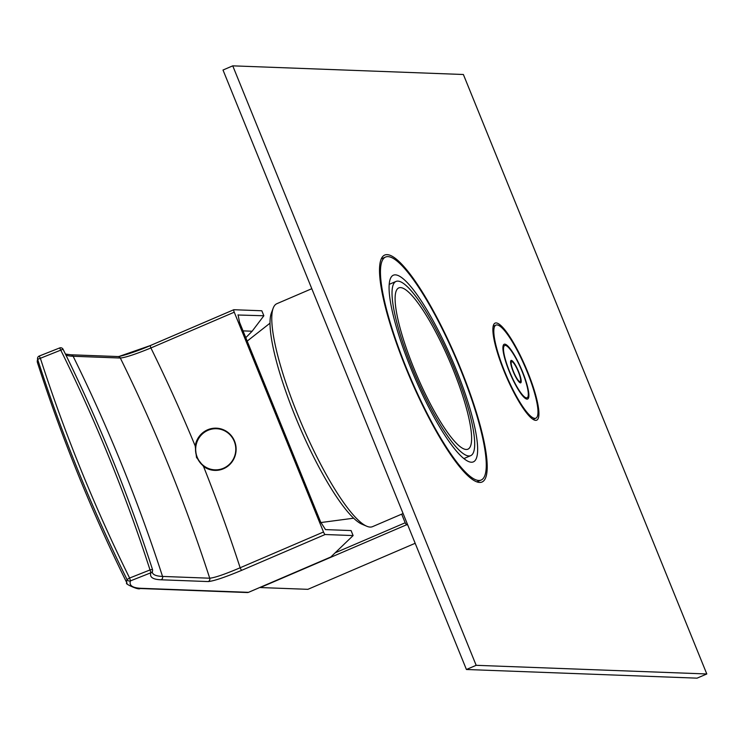 <?xml version="1.0" encoding="UTF-8"?>
<svg xmlns="http://www.w3.org/2000/svg" width="744" height="744" viewBox="0 0 744 744"><rect width="100%" height="100%" fill="white"/><g stroke="black" fill="none" stroke-linecap="round" stroke-linejoin="round"><path stroke-width="1.12" d="M453.022 369.284A87.736 17.865 66.8 0 0 398.765 287.919A87.736 17.865 66.8 0 0 413.701 367.806A87.736 17.865 66.8 0 0 467.957 449.162A87.736 17.865 66.8 0 0 453.022 369.284M397.863 281.12A94.776 19.297 -113.2 0 1 452.873 365.127A94.776 19.297 -113.2 0 1 470.738 455.635A94.776 19.297 -113.2 0 1 468.86 455.96A94.776 19.297 -113.2 0 1 413.85 371.954A94.776 19.297 -113.2 0 1 395.985 281.446A94.776 19.297 -113.2 0 1 397.863 281.12M410.604 367.685A101.547 20.674 66.8 0 0 473.407 461.857A101.547 20.674 66.8 0 0 456.119 369.396A101.547 20.674 66.8 0 0 393.316 275.224A101.547 20.674 66.8 0 0 410.604 367.685M406.168 367.517A121.309 24.701 66.8 0 0 481.201 480.019A121.309 24.701 66.8 0 0 460.555 369.563A121.309 24.701 66.8 0 0 385.522 257.061A121.309 24.701 66.8 0 0 406.168 367.517M403.099 513.537L372.539 526.65A121.309 24.701 -113.2 0 1 366.783 526.24A121.309 24.701 -113.2 0 1 297.516 414.148A121.309 24.701 -113.2 0 1 273.188 308.156A121.309 24.701 -113.2 0 1 276.861 303.692L311.801 288.7M366.783 526.24L362.049 524.232A117.524 23.929 -113.2 0 1 294.95 415.645A117.524 23.929 -113.2 0 1 271.383 312.964L273.188 308.156M245.799 337.683L252.132 331.229L263.86 315.763L261.823 310.769L233.839 309.718A2.706 0.549 66.8 0 0 233.783 309.727A2.706 0.549 66.8 0 0 234.248 312.192L150.902 347.959C135.641 354.209 125.448 357.566 120.323 358.031A1624.729 1583.334 92.2 0 1 209.724 578.209C214.821 577.725 224.958 574.238 240.154 567.765L323.501 531.997L234.248 312.192M243.037 330.885L252.132 331.229M238.089 314.852L239.503 322.189L320.673 522.093L325.509 529.607L351.075 530.565L353.112 535.568L330.82 556.996M150.4 345.523L118.566 356.627M152.474 569.458A2.706 2.688 -160.6 0 1 152.455 571.169A2.706 2.706 0 0 0 152.474 569.439L150.028 569.941C125.69 494.528 95.939 421.262 60.776 350.136L63.073 349.262C98.292 420.509 128.089 493.895 152.474 569.439L152.474 569.439C128.089 493.923 98.292 420.527 63.073 349.289L63.073 349.262A2.706 2.688 19.4 0 0 59.669 347.95L60.776 350.136L37.646 359.361C62.031 434.905 91.828 508.291 127.057 579.539A406.345 38.242 157.9 0 0 127.047 583.259C91.745 511.909 61.882 438.356 37.451 362.598A406.345 38.242 -22.1 0 1 37.646 359.361A2.706 2.688 19.5 0 1 37.674 357.65L37.674 357.65A2.706 2.688 19.5 0 1 39.209 356.06L40.353 358.227C64.7 433.64 94.451 506.906 129.614 578.032L127.057 579.539A2.706 2.688 -160.5 0 0 130.498 580.859A403.639 37.991 157.9 0 0 141.211 588.309L248.477 592.336A2.706 2.641 92.2 0 1 247.361 592.54A2.706 2.706 0 0 0 248.533 592.326A2.706 0.549 66.8 0 0 248.58 592.289M195.207 445.963A21.12 20.581 -87.8 0 1 216.327 428.172A21.12 20.581 -87.8 0 1 234.537 441.118A21.12 20.581 -87.8 0 1 214.737 470.385A21.12 20.581 -87.8 0 1 203.531 466.46L196.49 457.43L195.207 445.963A1651.81 1609.728 92.2 0 0 150.902 347.959A2.706 0.549 -113.2 0 1 150.446 345.495C140.486 350.071 122.407 356.237 118.064 356.553L118.064 356.553A2.706 2.641 -87.8 0 1 120.323 358.031L73.135 356.264A1624.729 1583.334 -87.8 0 1 162.536 576.433A378.891 35.656 157.9 0 1 152.297 572.462L152.455 571.169A2.706 2.688 -160.6 0 1 150.911 572.768A381.588 35.907 157.9 0 0 161.048 579.79L208.236 581.566C213.853 581.036 225.041 577.279 241.781 570.285L325.128 534.518A2.706 0.549 66.8 0 1 323.501 531.997M216.606 428.181A21.12 20.581 92.2 0 0 197.095 457.448A21.12 20.581 -87.8 0 0 215.025 470.394M234.509 457.43A20.581 20.06 92.2 0 1 223.805 468.283A20.581 20.06 92.2 0 1 215.323 469.864A20.581 20.06 92.2 0 1 215.146 469.855M216.69 428.73A20.581 20.06 92.2 0 1 216.867 428.73A20.581 20.06 92.2 0 1 235.067 442.568M216.504 428.721A20.581 20.06 -87.8 0 1 235.476 445.6A20.581 20.06 -87.8 0 1 223.442 468.264A20.581 20.06 92.2 0 1 214.96 469.845A20.581 20.06 92.2 0 1 195.988 452.966A20.581 20.06 92.2 0 1 208.022 430.302A20.581 20.06 -87.8 0 1 216.504 428.721L216.867 428.73M237.941 315L263.86 315.763M353.112 535.568L325.128 534.518M504.553 371.219A50.639 10.314 66.8 0 0 535.875 418.175A50.639 10.314 66.8 0 0 527.254 372.065A50.639 10.314 66.8 0 0 495.932 325.109A50.639 10.314 66.8 0 0 504.553 371.219M522.576 371.888A29.788 6.064 -113.2 0 1 527.645 399.017A29.788 6.064 -113.2 0 1 509.221 371.386A29.788 6.064 -113.2 0 1 504.153 344.267A29.788 6.064 -113.2 0 1 522.576 371.888M407.693 524.864L406.484 524.818A151.646 30.876 -113.2 0 1 405.173 522.781L401.676 514.151M406.484 524.818L260.307 587.546A151.646 30.876 -113.2 0 1 260.168 587.332M405.173 522.781L335.256 552.792M260.307 587.546L307.877 589.332L415.18 543.287M522.279 371.879A28.43 5.785 66.8 0 0 504.692 345.514A28.43 5.785 66.8 0 0 509.528 371.405A28.43 5.785 66.8 0 0 527.115 397.77A28.43 5.785 66.8 0 0 522.279 371.879M513.174 371.535A12.183 2.483 66.8 0 0 520.707 382.834A12.183 2.483 66.8 0 0 518.633 371.74A12.183 2.483 66.8 0 0 511.1 360.44A12.183 2.483 66.8 0 0 513.174 371.535M518.326 371.73A10.835 2.204 66.8 0 0 511.63 361.686A10.835 2.204 66.8 0 0 513.472 371.554A10.835 2.204 66.8 0 0 520.177 381.598A10.835 2.204 66.8 0 0 518.326 371.73M476.169 665.313L232.751 65.844L223.005 70.029L466.423 669.498L476.169 665.313L706.8 673.971L697.054 678.156L466.423 669.498M232.751 65.844L463.382 74.502L706.8 673.971M479.61 482.438A123.476 25.138 66.8 0 0 482.056 482.01A123.476 25.138 66.8 0 0 458.778 364.095A123.476 25.138 66.8 0 0 387.113 254.643A123.476 25.138 66.8 0 0 384.667 255.071A123.476 25.138 66.8 0 0 407.945 372.986A123.476 25.138 66.8 0 0 479.61 482.438M535.68 420.351A52.805 10.751 66.8 0 0 536.722 420.165A52.805 10.751 66.8 0 0 526.771 369.74A52.805 10.751 66.8 0 0 496.127 322.933A52.805 10.751 66.8 0 0 495.076 323.119A52.805 10.751 66.8 0 0 505.036 373.544A52.805 10.751 66.8 0 0 535.68 420.351M63.073 349.262A2.706 2.706 0 0 0 59.65 347.95L39.255 356.041A2.706 2.706 0 0 0 37.674 357.65L37.451 362.598M233.746 309.755L150.493 345.486A2.706 0.549 -113.2 0 0 150.446 345.495L233.783 309.727M65.918 355.046A378.891 35.656 -22.1 0 0 73.135 356.264A2.706 2.641 -87.8 0 0 70.885 354.786L65.435 354.06M208.236 581.566A2.706 2.641 92.2 0 0 209.724 578.209L162.536 576.433A2.706 2.641 92.2 0 1 161.048 579.79M203.531 466.46A1651.81 1609.728 92.2 0 1 240.154 567.765A2.706 0.549 66.8 0 0 241.781 570.285M330.941 556.94L248.477 592.336A2.706 0.549 66.8 0 0 248.533 592.326L330.885 556.986M130.498 580.859L150.911 572.768L150.028 569.941L129.614 578.032L130.498 580.859M141.211 588.309A2.706 2.641 92.2 0 1 140.095 588.513L247.361 592.54M470.738 455.635L463.921 458.564M476.895 481.87L481.201 480.019M381.216 258.912L385.522 257.061M320.869 522.548L353.679 518.196M247.185 341.115L269.998 323.184M395.985 281.446L389.168 284.375M118.064 356.553L70.885 354.786M59.65 347.95L39.227 356.032M127.047 583.259C123.262 582.952 138.663 590.513 140.095 588.513M533.067 419.374L535.875 418.175M493.133 326.309L495.932 325.109M503.028 346.23L504.692 345.514M525.45 398.486L527.115 397.77M510.589 362.133L511.63 361.686M519.126 382.044L520.177 381.598"/></g></svg>
